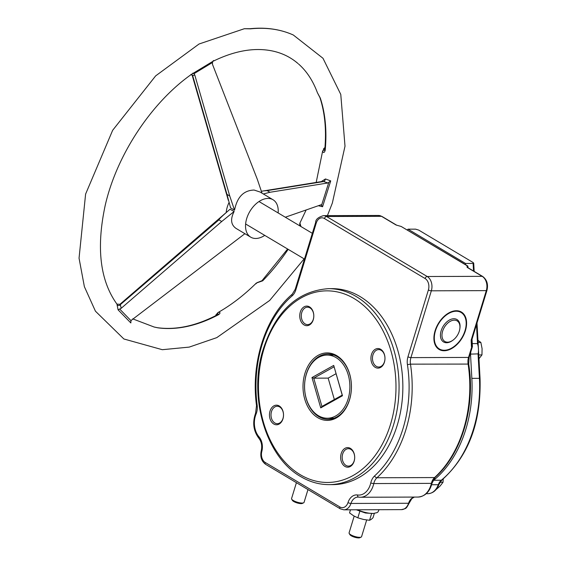 <?xml version="1.0" encoding="UTF-8"?>
<svg xmlns="http://www.w3.org/2000/svg" width="566" height="566" viewBox="0 0 566 566"><rect width="100%" height="100%" fill="white"/><g stroke="black" fill="none" stroke-linecap="round" stroke-linejoin="round"><path stroke-width="0.85" d="M407.329 229.959L408.015 229.173L415.6 229.152L418.734 230.107L473.013 262.461L473.714 263.162L473.112 263.438L473.53 271.015M354.139 461.255A9.799 7.033 -90.2 0 0 346.817 447.671A9.799 7.033 -90.2 0 0 342.048 463.271A9.799 7.033 -90.2 0 0 354.139 461.255M313.253 319.755A9.799 7.033 -90.2 0 0 305.93 306.171A9.799 7.033 -90.2 0 0 301.162 321.771A9.799 7.033 -90.2 0 0 313.253 319.755M349.512 399.936A33.748 24.225 -90.2 0 0 324.297 353.142A33.748 24.225 -90.2 0 0 307.869 406.876A33.748 24.225 -90.2 0 0 349.512 399.936M384.427 362.183A9.799 7.033 -90.2 0 0 377.112 348.599A9.799 7.033 -90.2 0 0 372.336 364.2A9.799 7.033 -90.2 0 0 384.427 362.183M282.965 418.833A9.799 7.033 -90.2 0 0 275.642 405.242A9.799 7.033 -90.2 0 0 270.873 420.849A9.799 7.033 -90.2 0 0 282.965 418.833M328.414 288.66L332.207 288.653A97.982 70.326 89.8 0 1 402.858 386.401A97.982 70.326 89.8 0 1 332.858 484.616L329.065 484.623A97.982 70.326 -90.2 0 0 399.065 386.408A97.982 70.326 -90.2 0 0 328.414 288.66C296.358 291.094 274.234 312.559 262.044 353.05C248.913 399.829 266.777 457.583 300.702 476.586C309.736 481.942 319.196 484.623 329.065 484.623M339.862 506.952L265.235 462.464A8.709 6.254 89.8 0 1 261.817 451.435A13.068 9.374 -90.2 0 0 259.023 436.874A18.034 12.94 89.8 0 1 256.073 414.057A13.068 9.374 -90.2 0 0 257.162 405.263A106.691 76.573 89.8 0 1 292.127 295.877A13.068 9.374 -90.2 0 0 295.806 289.912L316.231 223.103A8.709 6.254 89.8 0 1 324.431 218.526A2.179 1.394 -59.2 0 1 326.554 216.516L381.519 216.332L396.094 225.02L401.174 226.464L467.382 265.921L467 265.928L467.155 267.378L482.175 276.335L427.217 276.512L326.554 216.516A10.888 7.811 -90.2 0 0 323.462 215.639C318.142 217.252 315.545 219.53 315.665 222.459L295.24 289.268L292.219 294.228C265.327 316.797 250.639 362.905 256.518 405.532L255.577 413.222C252.302 422.583 253.405 430.938 258.881 438.289C261.52 441.671 262.299 445.867 261.223 450.869C260.02 456.748 261.492 461.233 265.631 464.332L340.265 508.813L343.866 509.825A10.888 7.811 -90.2 0 0 350.948 503.45A2.179 0.63 -162 0 1 348.005 502.558A8.709 6.254 89.8 0 1 339.862 506.952A2.179 1.394 120.8 0 0 340.265 508.813M471.499 340.937L471.818 346.682L471.436 346.682L471.16 340.173L486.307 290.627L431.342 290.811A10.888 7.811 -90.2 0 0 427.217 276.512A2.179 1.394 -59.2 0 0 425.087 278.522A8.709 6.254 89.8 0 1 428.391 289.955A2.179 0.601 17 0 0 431.342 290.811L410.916 357.62A2.179 0.601 17 0 1 407.966 356.764A13.068 9.374 -90.2 0 0 407.421 364.603L410.47 364.15A10.888 7.811 89.8 0 1 410.916 357.62L468.535 357.422A10.888 7.811 -90.2 0 0 468.082 363.959A108.87 78.136 89.8 0 1 434.561 477.562L376.949 477.761A108.87 78.136 -90.2 0 0 410.47 364.15L468.705 364.08C475.624 406.685 461.799 453.72 435.169 477.35A2.179 1.274 -132.4 0 1 434.561 477.562A10.888 7.811 -90.2 0 0 431.398 483.371A19.661 14.108 89.8 0 1 418.012 497.061L360.4 497.252A19.661 14.108 -90.2 0 0 373.786 483.562A10.888 7.811 89.8 0 1 376.949 477.761A2.179 1.274 47.6 0 1 374.572 475.942A13.068 9.374 -90.2 0 0 370.78 482.904A2.179 0.467 12.8 0 0 373.786 483.562L431.398 483.371A2.179 0.467 -167.2 0 0 432.035 483.194C429.785 491.79 425.108 496.41 418.012 497.061M465.408 330.685A21.777 13.924 -59.2 0 1 439.096 349.441A21.777 13.924 -59.2 0 1 438.289 323.611A21.777 13.924 -59.2 0 1 461.396 312.036A21.777 13.924 -59.2 0 1 465.408 330.685M470.813 351.854A16.329 11.723 89.8 0 1 470.516 354.118L478.037 353.877L479.43 378.336L480.046 378.378L476.997 322.953M477.499 344.114L477.52 343.583A16.329 11.723 89.8 0 1 478.1 354.097M470.516 354.118L471.846 378.357A108.87 78.136 89.8 0 1 433.705 480.265A10.888 7.811 -90.2 0 0 432.565 481.411M472.263 343.604L477.52 343.583L476.48 324.658M408.015 229.173L465.535 263.459L473.112 263.438M465.535 263.459L465.599 264.697M467.459 267.393L467.382 265.921L467.827 266.02L468.096 267.775M401.174 226.464L467.827 266.02M468.705 364.08L469.179 357.203A2.179 0.601 -163 0 1 468.535 357.422L471.818 346.682L472.426 346.59L472.023 339.232M333.714 365.417L311.972 377.557L320.738 407.881L342.48 395.74L333.714 365.417L342.218 395.132L321.927 406.459L313.748 378.166L334.039 366.832M342.48 395.74L342.218 395.132M311.972 377.557L313.748 378.166L328.153 378.116L336.034 373.716M320.738 407.881L321.927 406.459M306.376 374.225A31.569 22.661 -90.2 0 0 327.332 418.224A31.569 22.661 -90.2 0 0 349.887 386.578A31.569 22.661 -90.2 0 0 327.12 355.08A31.569 22.661 -90.2 0 0 306.376 374.225M354.182 460.823A8.709 6.254 89.8 0 1 348.458 466.108A8.709 6.254 89.8 0 1 342.175 457.42A8.709 6.254 89.8 0 1 348.401 448.689A8.709 6.254 89.8 0 1 354.182 460.823M283.007 418.401A8.709 6.254 89.8 0 1 277.283 423.679A8.709 6.254 89.8 0 1 271.001 414.991A8.709 6.254 89.8 0 1 277.22 406.261A8.709 6.254 89.8 0 1 283.007 418.401M313.295 319.33A8.709 6.254 89.8 0 1 307.571 324.608A8.709 6.254 89.8 0 1 301.289 315.92A8.709 6.254 89.8 0 1 307.515 307.189A8.709 6.254 89.8 0 1 313.295 319.33M384.47 361.752A8.709 6.254 89.8 0 1 378.746 367.03A8.709 6.254 89.8 0 1 372.463 358.342A8.709 6.254 89.8 0 1 378.689 349.611A8.709 6.254 89.8 0 1 384.47 361.752M349.555 399.504A32.658 23.439 89.8 0 1 328.096 419.307A32.658 23.439 89.8 0 1 304.543 386.727A32.658 23.439 89.8 0 1 327.877 353.983A32.658 23.439 89.8 0 1 349.555 399.504M291.674 499.141L292.389 500.365A5.441 1.5 17 0 0 297.065 502.912A5.441 1.5 17 0 0 302.364 503.415L303.638 502.799A6.53 1.797 -163 0 1 302.124 503.047A6.53 1.797 -163 0 1 295.94 501.745A6.53 1.797 -163 0 1 291.674 499.141A6.53 1.797 -163 0 1 291.561 498.568L296.414 482.678M307.975 489.569L304.055 502.389A6.53 1.797 -163 0 1 303.638 502.799M349.187 533.427L349.908 534.651A5.441 1.5 17 0 0 354.578 537.198A5.441 1.5 17 0 0 359.877 537.7L361.158 537.084A6.53 1.797 -163 0 1 359.636 537.332A6.53 1.797 -163 0 1 353.46 536.03A6.53 1.797 -163 0 1 349.187 533.427A6.53 1.797 -163 0 1 349.08 532.854L354.189 516.135M366.669 519.991L361.568 536.674A6.53 1.797 -163 0 1 361.158 537.084M334.343 399.532L328.153 378.116M454.335 320.158A11.978 7.655 -59.2 0 1 459.84 328.719A11.978 7.655 -59.2 0 1 453.033 340.138A11.978 7.655 -59.2 0 1 441.996 334.527A11.978 7.655 -59.2 0 1 454.335 320.158M453.033 340.138L452.503 340.527A13.068 8.356 -59.2 0 1 440.468 334.407A13.068 8.356 -59.2 0 1 453.918 318.729A13.068 8.356 -59.2 0 1 459.932 328.068L459.84 328.719M435.466 330.785A21.232 13.577 120.8 0 0 439.379 348.974A21.232 13.577 120.8 0 0 461.906 337.69A21.232 13.577 120.8 0 0 461.12 312.503A21.232 13.577 120.8 0 0 435.466 330.785M216 314.767L215.66 315.715M324.962 147.556L323.611 148.724M323.993 148.299L322.712 151.589A2.179 1.924 -11.8 0 1 324.764 149.771M255.952 283.792L256.858 282.866A2.179 2.045 -97.3 0 1 257.99 282.314L256.242 283.149M297.85 63.392A2.179 1.663 -49.7 0 0 297.9 63.434L297.949 63.477A152.459 97.494 120.8 0 0 295.431 61.446C285.406 53.77 273.343 49.801 259.242 49.532C244.717 49.327 229.166 53.317 212.597 61.51L212.434 64.227L257.318 179.316L262.016 193.19M322.712 151.589C323.575 153.082 324.403 152.679 325.188 150.393A152.459 97.494 120.8 0 0 320.314 98.095L317.392 92.675C312.92 80.676 306.645 71.118 298.551 64.008M300.956 226.541L299.994 223.329M256.858 282.866L262.695 280.821A152.459 97.494 120.8 0 0 288.165 249.337M153.959 326.985L157.822 327.813A152.459 97.494 120.8 0 0 218.787 314.547C220.478 313.005 220.393 312.262 218.526 312.312L217.995 312.545C231.246 305.032 243.996 295.233 256.235 283.149M249.931 28.732A2.179 1.507 84 0 1 249.96 28.732L244.328 28.725L250.554 28.831A174.151 111.361 -59.2 0 1 261.895 28.3A174.151 111.361 -59.2 0 1 293.308 35L322.988 58.277L340.774 94.423L345.005 146.191L332.348 203.045L327.417 215.625M212.759 61.418L191.775 74.132C151.497 102.326 116.723 154.928 105.226 205.302C96.128 247.667 100.033 280.602 116.943 304.098L118.061 309.814L130.838 322.945L130.994 320.476M318.333 205.727L322.57 206.717L330.714 180.901L325.464 178.955L321.255 181.615M261.365 191.266L322.938 181.346L327.947 182.96L330.714 180.901M325.464 178.955A2.179 0.495 -67.3 0 1 324.021 181.495L267.159 190.622L269.932 192.277L327.947 182.96M263.494 190.891L267.159 190.622M322.57 206.717L321.071 204.779L285.314 217.217M328.789 182.394L321.665 204.97L321.071 204.779M263.332 193.975L269.932 192.277M121.174 308.307L120.395 304.933A2.179 1.323 -23.9 0 1 117.445 305.06M218.943 219.849C218.702 219.389 222.396 215.851 230.022 209.243L234.154 211.458L221.716 221.504L218.943 219.849L120.02 304.918M118.061 309.814L121.181 308.307L221.716 221.504M244.901 233.687L130.923 320.604L119.744 309.121M130.838 322.945L130.923 320.604M234.154 211.458C230.22 219.127 230.857 224.78 236.079 228.431L250.724 237.161A21.777 13.924 -59.2 0 1 248.141 214.733A21.777 13.924 -59.2 0 1 268.185 198.44A21.777 13.924 -59.2 0 1 273.024 199.748A21.777 13.924 -59.2 0 1 278.132 212.936M190.99 74.401A2.179 1.804 -93.2 0 0 190.933 74.408L192.681 75.688L194.761 74.945L193.975 73.714L192.673 73.191M191.266 74.422A2.179 1.804 -93.2 0 1 192.681 75.688L226.98 194.371L229.754 196.027L194.761 74.945M273.024 199.748L260.035 192.008L254.113 190.049C243.649 190.346 237.126 197.067 234.543 210.205L230.588 207.849L226.98 194.371M213.587 60.512L212.851 61.284M234.543 210.205L229.754 196.027M218.787 314.547A2.179 1.146 -118.1 0 0 217.995 314.498L218.462 314.144L218.327 314.802M217.691 314.661A2.179 1.854 -108.3 0 1 218.526 312.312M157.454 327.714A2.179 1.613 98 0 1 157.489 327.714A2.179 1.613 98 0 1 157.822 327.813M300.199 225.983A2.179 2.108 -48 0 1 299.98 223.669M257.99 282.314L261.994 280.694A2.179 0.58 44.2 0 1 261.987 280.694A2.179 0.58 44.2 0 1 262.695 280.821M228.989 202.6A21.777 13.924 120.8 0 0 226.195 212.554M293.308 35C280.248 29.177 265.801 27.09 249.967 28.732A2.179 1.507 84 0 1 250.554 28.831M295.431 61.446L297.9 63.434A2.179 1.663 -49.7 0 0 297.949 63.477M324.997 150.202L324.559 150.471L324.771 149.728A2.179 0.998 5.4 0 0 325.188 150.393M320.314 98.095A2.179 1.465 161.8 0 1 319.917 97.571A2.179 1.465 161.8 0 1 319.91 97.543M264.754 235.378A21.777 13.924 -59.2 0 1 250.724 237.161M435.799 489.823L440.079 486.06L443.008 482.289L443.242 478.9M439.959 482.303L443.008 482.289M478.963 358.738L481.956 354.91L482.083 348.67L480.859 342.43L477.386 339.954M478.072 342.437L480.859 342.43M478.758 354.924L481.956 354.91M350.474 509.803L349.533 512.881L353.559 515.775L357.832 517.833L363.577 519.475L369.57 520.281L371.155 519.447L372.994 517.784L374.338 513.397M356.354 509.782L359.898 511.084L357.832 517.833M359.898 511.084L365.544 513.029L373.447 513.461A14.079 3.877 -163 0 1 372.824 513.475A14.079 3.877 -163 0 1 357.309 509.782M371.629 513.532L369.57 520.281M300.298 474.718A95.803 68.762 89.8 0 1 285.894 309.956A95.803 68.762 89.8 0 1 395.485 375.279A95.803 68.762 89.8 0 1 300.298 474.718M265.235 462.464A2.179 1.394 120.8 0 0 265.631 464.332M261.817 451.435A2.179 0.531 -165.2 0 1 261.223 450.869M259.023 436.874A2.179 1.16 139.3 0 0 258.881 438.289M256.073 414.057A2.179 0.757 -157.6 0 1 255.577 413.222M257.162 405.263L256.518 405.532M292.127 295.877A2.179 1.295 -130.8 0 1 292.219 294.228M295.806 289.912A2.179 0.601 -163 0 1 295.24 289.268M316.231 223.103A2.179 0.601 -163 0 1 315.665 222.459M324.431 218.526L425.087 278.522M428.391 289.955L407.966 356.764M407.421 364.603A106.691 76.573 89.8 0 1 374.572 475.942M370.78 482.904A17.482 12.544 89.8 0 1 357.521 494.981A2.179 1.507 98.4 0 0 358.717 497.132A2.179 1.507 98.4 0 0 358.872 497.139A19.661 14.108 -90.2 0 0 360.4 497.252L358.03 497.082A10.888 7.811 89.8 0 1 358.611 497.111M414.234 497.068A10.888 7.811 -90.2 0 0 408.56 503.259L350.948 503.45A10.888 7.811 89.8 0 1 358.03 497.082M357.521 494.981A13.068 9.374 -90.2 0 0 348.005 502.558M486.951 290.408C488.387 284.365 486.965 279.724 482.678 276.463A2.179 1.394 120.8 0 0 482.175 276.335A10.888 7.811 89.8 0 1 486.307 290.627A2.179 0.601 -163 0 0 486.951 290.408L471.23 341.829M414.369 497.068L411.892 498.547L409.211 503.033A2.179 0.63 -162 0 1 408.56 503.259A10.888 7.811 89.8 0 1 401.478 509.633L343.866 509.825M471.846 378.357L479.43 378.336A108.87 78.136 89.8 0 1 441.289 480.244A2.179 1.309 50.6 0 0 441.869 480.046C468.542 456.132 481.263 422.236 480.046 378.378M433.705 480.265L441.289 480.244A10.888 7.811 -90.2 0 0 438.282 484.722A2.179 0.686 19.8 0 0 438.933 484.482L441.869 480.046M431.625 484.744L438.282 484.722A16.329 11.723 89.8 0 1 427.861 493.693C433.011 493.34 436.697 490.269 438.933 484.482M382.022 216.467A2.179 1.394 120.8 0 0 381.519 216.332A10.888 7.811 89.8 0 0 378.421 215.455L382.022 216.467L396.674 225.197M193.975 73.714L212.264 62.628M473.714 263.162L474.167 271.39M426.24 493.701L427.861 493.693M409.211 503.033C405.857 509.273 406.409 508.31 401.478 509.633M435.169 477.35L432.035 483.194M469.179 357.203L472.426 346.59M482.678 276.463L467.134 267.202M378.421 215.455L323.462 215.639M333.883 355.059L327.12 355.08M334.089 418.196L327.332 418.224M312.34 233.326L258.995 201.531M304.473 259.058L245.616 223.973M461.12 312.503L458.46 310.918M439.379 348.974L436.719 347.39M304.14 258.86L269.678 300.454L216.771 337.64L189.207 347.107L162.3 349.696L123.883 338.977L95.442 311.194L84.376 286.665L79.049 258.174L85.6 194.096L112.655 130.3L155.65 75.879L199.055 43.999L244.378 28.71M322.677 150.853L316.182 182.429M306.149 209.965L299.768 223.365L300.235 226.11M154.122 327.014L132.692 318.863M116.943 304.098L119.942 304.289L230.022 209.243M192.235 75.455L228.324 200.35M218.009 312.538L215.894 314.986M217.988 314.498C196.494 325.825 176.323 330.233 157.489 327.714L154.15 327.014M261.987 280.694L287.613 249.005M324.771 149.728C326.561 130.307 324.941 112.924 319.917 97.571L317.37 92.626M373.447 513.461L377.069 512.626L378.046 511.905L379.057 509.711"/></g></svg>

